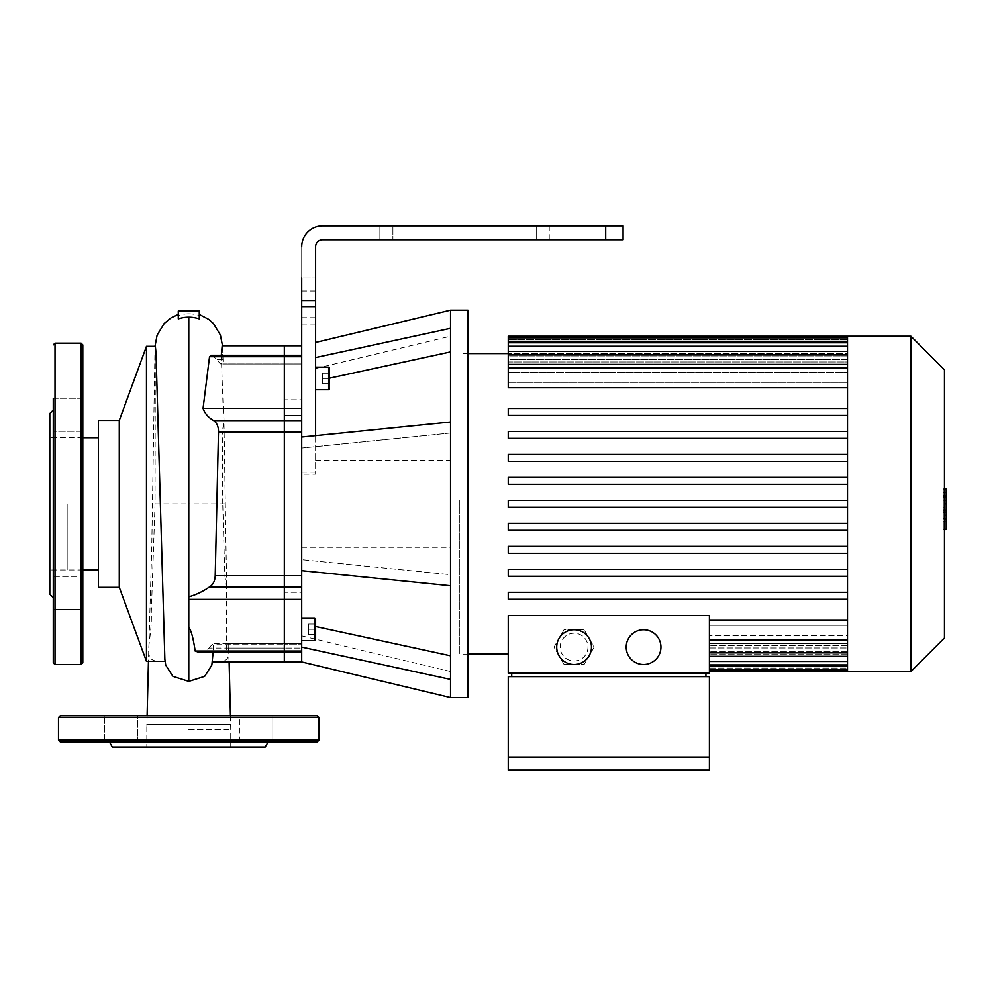 <?xml version="1.0" encoding="UTF-8"?>
<svg xmlns="http://www.w3.org/2000/svg" width="996" height="996" viewBox="0 0 996 996"><rect width="100%" height="100%" fill="white"/><g stroke="black" fill="none" stroke-linecap="round" stroke-linejoin="round"><path stroke-width="0.75" stroke-dasharray="4.98 3.74" d="M199.262 318.882L199.262 315.495A33.864 33.715 87.5 0 0 188.779 313.815L188.779 503.864L224.947 503.864L222.731 503.864L224.822 575.676L226.602 587.142L226.528 651.048L301.701 651.048L301.701 652.442L226.901 652.442L226.528 651.048C226.901 653.538 227.474 652.554 228.246 648.097L284.321 648.097L284.321 652.442L284.321 345.774L284.321 652.442L284.321 643.752L284.321 652.442L284.321 643.752L284.321 652.442L284.321 643.752L284.321 648.097L301.701 648.097L301.701 643.752L301.701 652.442L301.701 648.097L209.172 648.097L205.487 650.961L199.362 652.442M284.321 661.954L284.321 643.752L284.321 661.954M284.321 399.807L284.321 415.444L284.321 399.807L284.321 415.444L284.321 399.807L301.701 399.807L301.701 415.444L301.701 399.807L301.701 415.444L301.701 399.807L284.321 399.807M284.321 592.284L284.321 607.921L284.321 592.284L284.321 607.921L284.321 592.284L301.701 592.284L301.701 607.921L301.701 592.284L301.701 607.921L301.701 592.284L284.321 592.284M222.183 345.774L222.967 359.631C222.12 355.174 221.573 354.19 221.311 356.693L223.179 408.348L301.701 408.348L301.701 355.286L301.701 547.302L301.701 474.233L315.595 474.233L315.595 435.65M301.701 363.03L301.701 345.774L301.701 363.03L284.321 363.03L284.321 355.286L284.321 363.976L284.321 363.03L301.701 363.03M301.701 474.233L301.701 246.759L301.701 291.056L301.701 278.033L301.701 291.056L301.701 278.033L301.701 291.056L301.701 278.033L315.595 278.033L315.595 291.056L315.595 246.759A6.947 6.947 0 0 1 322.542 239.812L605.705 239.812L605.705 225.918L623.085 225.918L623.085 239.812L605.705 239.812M536.221 225.918L536.221 239.812L536.221 225.918L549.244 225.918L322.542 225.918A20.841 20.841 0 0 0 301.701 246.759A20.841 20.841 0 0 1 322.542 225.918A20.841 20.841 0 0 0 301.701 246.759L301.701 278.033L315.595 278.033L315.595 291.056L315.595 246.759A6.947 6.947 0 0 1 322.542 239.812L549.244 239.812L322.542 239.812A6.947 6.947 0 0 0 315.595 246.759L315.595 474.233M379.874 225.918L379.874 239.812L379.874 225.918L379.874 239.812L379.874 225.918L322.542 225.918A20.841 20.841 0 0 0 301.701 246.759A20.841 20.841 0 0 1 322.542 225.918A20.841 20.841 0 0 0 301.701 246.759L301.701 278.033L315.595 278.033L301.701 278.033M224.822 575.676L301.701 575.676L301.701 599.393L226.142 599.393M301.701 651.048L301.701 599.393M301.701 575.676L301.701 432.065L222.357 432.065L223.938 420.598L301.701 420.598L301.701 432.065M301.701 408.348L301.701 420.598M301.701 437.057L301.701 570.671L301.701 437.057L450.516 422.005L450.516 433.023L450.516 328.319L315.595 357.576C315.595 337.457 315.595 337.457 315.595 357.576C315.595 337.457 315.595 337.457 315.595 357.576L315.595 381.194L315.595 357.576M301.701 644.698L301.701 623.521L301.701 647.139L301.701 644.698L284.321 644.698L301.701 644.698M301.701 617.993L301.701 640.577L301.701 617.993L301.701 640.577L301.701 617.993L314.724 617.993L314.724 640.577L314.724 617.993L315.595 618.865L315.595 639.706L315.595 624.069L315.595 629.285L315.595 624.069L308.648 624.069L308.648 634.502L308.648 624.069L315.595 624.069L315.595 634.502L315.595 629.285L308.648 629.285L308.648 634.502L308.648 629.285L315.595 629.285L315.595 634.502L308.648 634.502L315.595 634.502L315.595 624.069L308.648 624.069L315.595 624.069M329.489 383.659L322.542 383.659L322.542 373.239L329.489 373.239L322.542 373.239L322.542 378.443L329.489 378.443L322.542 378.443L322.542 383.659L329.489 383.659L322.542 383.659L322.542 373.239L322.542 378.443L329.489 378.443L322.542 378.443L322.542 383.659L329.489 383.659L329.489 368.022L329.489 388.876L329.489 368.022L328.618 367.151L328.618 389.735L328.618 367.151L315.595 367.151L315.595 389.735L315.595 367.151M315.595 618.865L315.595 639.706L314.724 640.577L314.724 617.993M329.489 373.239L322.542 373.239L329.489 373.239M315.595 629.285L308.648 629.285L315.595 629.285M315.595 634.502L308.648 634.502L315.595 634.502M301.701 246.759A20.841 20.841 0 0 1 322.542 225.918L392.897 225.918L392.897 239.812L392.897 225.918M315.595 246.759A6.947 6.947 0 0 1 322.542 239.812M450.516 433.023L301.701 448.063L450.516 433.023L450.516 574.717L301.701 559.665L450.516 574.717L450.516 433.023M450.516 697.561L450.516 422.005M450.516 328.319L450.516 310.167M450.516 351.937L329.489 378.181M450.516 585.723L301.701 570.671M450.516 655.804L450.516 671.503L450.516 655.804L315.595 626.534M450.516 503.864L450.516 547.302L450.516 503.864M301.701 661.954L301.701 652.442M450.516 679.421L301.701 647.139M322.542 225.918L605.705 225.918M315.595 472.826L301.701 472.826M468.008 697.561L468.008 310.167M146.823 747.075L230.736 747.075L146.823 747.075L146.823 724.49L230.736 724.49L146.823 724.49M60.221 741.858L317.326 741.858M239.837 741.858L239.837 715.8L272.842 715.8L239.837 715.8L239.837 741.858L272.842 741.858L134.983 741.858L137.722 741.858L134.983 741.858L137.722 741.858L137.722 715.8L104.717 715.8L137.722 715.8L104.717 715.8L137.722 715.8L137.722 741.858L104.717 741.858L130.314 741.858L104.717 741.858L104.717 715.8L104.717 741.858M130.314 741.858L109.336 741.858L130.314 741.858M247.245 741.858L268.223 741.858L247.245 741.858M265.21 747.075L112.336 747.075M239.837 715.8L272.842 715.8L239.837 715.8M317.326 715.8L60.221 715.8M82.805 414.809L82.805 398.3L82.805 414.809M53.274 414.809L53.274 398.3L53.274 414.809M53.274 398.3L82.805 398.3L82.805 431.305L82.805 398.3L53.274 398.3L53.274 609.428L53.274 576.423L53.274 609.428L82.805 609.428L82.805 576.423L82.805 609.428L82.805 576.423L82.805 609.428L53.274 609.428L53.274 576.423L82.805 576.423L53.274 576.423M49.8 413.527L49.8 594.201M82.805 344.915L82.805 662.826M67.168 503.864L67.168 569.961L67.168 503.864M49.8 503.864L49.8 569.961L49.8 503.864M943.274 507.611L943.274 489.185L943.274 512.342L943.274 489.21L943.274 507.611L946.2 507.611L946.2 489.21L946.2 507.611M944.457 529.274L946.2 529.274L946.2 489.21L943.274 489.21L943.274 529.274L943.274 489.21L946.2 489.21L946.2 512.342L946.2 489.185L946.2 518.543L946.2 489.21L943.274 489.21L946.2 489.21L946.2 495.398L943.274 495.398L946.2 495.398L946.2 518.866L946.2 503.889L946.2 512.28L943.274 512.28L943.274 495.46L943.274 512.28L946.2 512.28L946.2 492.472L943.274 492.472L943.274 488.874L943.274 518.866L943.274 492.472L944.457 492.472M946.2 518.518L943.274 518.518L946.2 518.518L946.2 500.403L946.2 518.518L943.274 518.518L946.2 518.518L946.2 500.403L943.274 500.403L946.2 500.403L946.2 518.518L943.274 518.518L946.2 518.543L943.274 518.543M946.2 489.185L943.274 489.185L946.2 489.185M946.2 512.342L943.274 512.342M946.2 495.46L946.2 496.743L946.2 495.46L943.274 495.46M944.457 518.866L943.274 518.866M944.457 515.256L946.2 515.256M944.457 488.874L943.274 488.874M946.2 492.472L946.2 488.874M946.2 489.21L943.274 489.21L946.2 489.21M946.2 521.02L946.2 525.465L946.2 521.02L943.274 521.02L943.274 525.465L943.274 521.02M944.457 529.897L943.274 529.897L943.274 525.465L943.274 529.897M946.2 529.897L946.2 525.465L946.2 529.897M574.094 629.758A17.368 17.368 0 0 0 559.042 655.816A17.368 17.368 0 0 0 589.134 655.816A17.368 17.368 0 0 0 574.094 629.758M643.578 629.758A17.368 17.368 0 0 0 628.538 655.816A17.368 17.368 0 0 0 658.617 655.816A17.368 17.368 0 0 0 643.578 629.758M643.578 664.494A17.368 17.368 0 0 1 628.538 638.436A17.368 17.368 0 0 1 658.617 638.436A17.368 17.368 0 0 1 643.578 664.494A17.368 17.368 0 0 0 658.617 638.436A17.368 17.368 0 0 0 628.538 638.436A17.368 17.368 0 0 0 643.578 664.494M564.06 664.494L584.117 664.494L594.151 647.126L584.117 629.758L564.06 629.758L554.025 647.126L564.06 664.494L584.117 664.494L594.151 647.126L584.117 629.758L564.06 629.758L554.025 647.126L564.06 664.494M574.094 661.02A13.894 13.894 0 0 0 586.121 640.179A13.894 13.894 0 0 0 562.055 640.179A13.894 13.894 0 0 0 574.094 661.02A13.894 13.894 0 0 0 586.121 640.179A13.894 13.894 0 0 0 562.055 640.179A13.894 13.894 0 0 0 574.094 661.02M574.094 664.494A17.368 17.368 0 0 0 589.134 638.436A17.368 17.368 0 0 0 559.042 638.436A17.368 17.368 0 0 0 574.094 664.494A17.368 17.368 0 0 0 589.134 638.436A17.368 17.368 0 0 0 559.042 638.436A17.368 17.368 0 0 0 574.094 664.494M705.94 673.184L511.72 673.184L705.94 673.184L705.94 676.658L511.72 676.658L705.94 676.658M709.413 757.06L508.246 757.06L508.246 676.658L709.413 676.658L709.413 770.082M709.413 615.503L709.413 673.184L508.246 673.184L508.246 615.503L508.246 654.135L508.246 615.503L709.413 615.503L709.413 619.96L709.413 615.503M709.413 619.96L847.521 619.96L847.521 639.88L709.413 639.88L709.413 619.96L709.413 643.354L709.413 625.339L709.413 643.354L709.413 639.88L847.521 639.88L847.521 625.339L709.413 625.339L709.413 635.535L709.413 625.339L847.521 625.339L847.521 669.885L847.521 652.866L709.413 652.866L709.413 635.535L709.413 669.885L709.413 652.853L847.521 652.866L847.521 656.327L847.521 635.535L709.413 635.535L847.521 635.535L847.521 625.339L847.521 642.756L847.521 336.225M709.413 668.03L709.413 654.098L709.413 671.503L709.413 668.03L847.521 668.03L847.521 671.503L847.521 654.098L847.521 668.03L709.413 668.03M709.413 666.411L709.413 669.885L709.413 666.411L847.521 666.411L847.521 669.885L847.521 651.782L847.521 666.411L709.413 666.411L847.521 666.411M709.413 661.468L709.413 664.942L709.413 661.468L847.521 661.468L847.521 664.942L847.521 645.769L847.521 661.468L709.413 661.468L847.521 661.468M511.72 673.184L511.72 676.658M508.246 757.06L508.246 770.082M709.413 639.121L847.521 639.121L709.413 639.121M847.521 645.769L709.413 645.769L847.521 645.769L847.521 639.121L847.521 645.769M709.413 647.998L847.521 647.998L709.413 647.998M847.521 651.782L709.413 651.782L847.521 651.782L847.521 647.998L847.521 651.782M847.521 654.098L709.413 654.098L847.521 654.098L847.521 652.866L847.521 654.098M847.521 671.503L847.521 599.268L508.246 599.268L508.246 592.321L847.521 592.321L847.521 576.286L508.246 576.286L508.246 569.339L847.521 569.339L847.521 553.303L508.246 553.303L508.246 546.356L847.521 546.356L847.521 530.32L508.246 530.32L508.246 523.373L847.521 523.373L847.521 507.338L508.246 507.338L508.246 500.39L508.246 507.338L847.521 507.338L847.521 523.373L508.246 523.373L508.246 530.32L847.521 530.32L847.521 569.339L508.246 569.339L508.246 576.286L847.521 576.286L847.521 592.321L508.246 592.321L508.246 599.268L847.521 599.268L847.521 619.96M459.779 500.39L459.779 654.135L459.779 500.39M508.246 553.303L847.521 553.303L508.246 553.303L508.246 546.356L508.246 553.303M847.521 500.39L508.246 500.39L847.521 500.39L847.521 484.355L847.521 507.338L847.521 500.39L508.246 500.39L508.246 507.338L847.521 507.338M847.521 484.355L508.246 484.355L847.521 484.355L508.246 484.355L508.246 477.408L508.246 484.355L508.246 477.408L847.521 477.408L508.246 477.408L847.521 477.408L847.521 461.372L847.521 477.408M847.521 461.372L508.246 461.372L847.521 461.372L508.246 461.372L508.246 454.425L508.246 461.372L508.246 454.425L847.521 454.425L508.246 454.425L847.521 454.425L847.521 438.389L847.521 454.425M508.246 438.389L847.521 438.389L508.246 438.389L508.246 431.442L508.246 438.389L508.246 431.442L847.521 431.442L508.246 431.442L847.521 431.442L847.521 415.407L847.521 438.389L508.246 438.389M508.246 415.407L847.521 415.407L508.246 415.407L508.246 408.46L508.246 415.407L508.246 408.46L847.521 408.46L508.246 408.46L847.521 408.46L847.521 387.768L847.521 415.407L508.246 415.407M847.521 367.86L508.246 367.86L847.521 367.86L508.246 367.86L508.246 387.768L508.246 382.389L847.521 382.389L508.246 382.389L508.246 364.387L508.246 387.768L847.521 387.768L847.521 364.387L847.521 387.768M508.246 367.86L508.246 372.205L847.521 372.205L508.246 372.205L508.246 354.887L508.246 355.945L847.521 355.945L847.521 359.73L508.246 359.73L508.246 361.959L847.521 361.959L847.521 368.607L508.246 368.607L847.521 368.607L847.521 361.959L508.246 361.959L508.246 359.73L847.521 359.73L847.521 355.945L508.246 355.945L508.246 354.875L847.521 354.875L508.246 354.875L508.246 351.401L508.246 354.887L508.246 337.843L508.246 355.945L508.246 342.786L508.246 346.272L508.246 342.786L847.521 342.786L847.521 359.73L847.521 342.786M847.521 353.642L847.521 354.875L847.521 353.642L508.246 353.642L847.521 353.642L847.521 339.698L847.521 353.642M847.521 354.887L508.246 354.887L847.521 354.887L847.521 351.401L847.521 372.205L847.521 337.843L847.521 355.945L847.521 341.317L847.521 354.875L508.246 354.887L508.246 368.607L508.246 336.225M910.929 671.503L910.929 336.225M944.457 369.753L944.457 637.975M847.521 523.373L847.521 530.32L508.246 530.32L508.246 523.373L847.521 523.373L847.521 530.32M847.521 569.339L847.521 576.286L508.246 576.286L508.246 569.339L847.521 569.339L847.521 576.286M847.521 592.321L847.521 599.268L847.521 592.321L508.246 592.321L508.246 599.268M847.521 346.272L508.246 346.272L847.521 346.272L847.521 361.959L847.521 346.272L508.246 346.272L508.246 361.959L508.246 351.401L847.521 351.401M508.246 346.272L508.246 342.786M508.246 354.887L508.246 351.401M847.521 415.407L847.521 408.46M847.521 438.389L847.521 431.442M847.521 341.317L847.521 337.843L847.521 341.317L508.246 341.317M847.521 553.303L847.521 546.356L508.246 546.356M209.172 648.097C212.185 644.113 213.605 642.98 213.418 644.698L213.169 643.752L301.701 643.752L228.196 643.752L228.594 654.061L227.1 659.389L221.896 661.581L214.489 661.954M228.246 648.097L228.196 644.698L284.321 644.698L213.418 644.698L213.094 652.442M212.546 660.51L212.36 661.942M301.701 587.142L226.602 587.142L226.665 588.163L223.938 420.598M229.117 661.954L228.196 643.752M188.779 596.828L188.779 627.331M211.401 355.286L217.477 359.631C219.743 363.689 220.875 364.822 220.9 363.03L220.577 363.976L301.701 363.976L222.78 363.976M221.286 355.286L220.9 363.03L284.321 363.03L222.643 363.03M301.701 355.286L221.598 355.286L221.311 356.693L301.701 356.693M223.179 408.348L224 419.142M222.731 503.864L222.357 432.065M199.262 314.45L199.262 311.038L178.284 311.038L178.284 314.45M211.849 665.029L212.223 661.942M165.112 661.394L165.722 665.116M155.351 346.334L155.04 503.864L151.28 612.577C152.438 641.561 141.469 659.8 157.306 661.17L163.22 661.394M188.779 729.707L230.736 729.707L188.779 729.707M158.414 661.257L157.306 661.319M146.474 346.334L146.474 661.394M165.324 661.381L164.888 659.489M188.779 313.815A33.864 33.715 92.5 0 0 178.284 315.495L178.284 318.882M98.442 420.399L98.442 587.341M98.442 503.864L98.442 569.961L98.442 503.864M119.283 420.399L119.283 587.341M217.477 359.631L222.967 359.631M315.595 389.735L328.618 389.735L328.618 367.151M301.701 317.687L315.595 317.687M315.595 324.036L301.701 324.036M319.069 740.128L58.49 740.128M58.49 717.543L319.069 717.543M55.017 343.172L55.017 664.556M81.074 343.172L81.074 664.556M946.2 510.189L943.274 510.189M946.2 509.703L943.274 509.703M946.2 510.985L943.274 510.985L946.2 510.985M946.2 503.889L944.457 503.889M946.2 496.743L943.274 496.743L946.2 496.743M946.2 497.589L943.274 497.589M946.2 498.037L943.274 498.037M847.521 652.853L709.413 652.853M847.521 639.88L709.413 639.88M847.521 339.698L508.246 339.698L847.521 339.698M155.04 503.864L188.779 503.864M284.321 415.444L301.701 415.444L284.321 415.444M284.321 607.921L301.701 607.921L284.321 607.921M301.701 640.577L314.724 640.577M549.244 225.918L549.244 239.812M301.701 291.056L315.595 291.056M315.595 368.508L450.516 336.225M301.701 635.896L450.516 671.503M301.701 547.302L450.516 547.302M315.595 460.438L450.516 460.438M230.736 747.075L230.736 724.49M272.842 741.858L272.842 715.8L272.842 741.858M82.805 431.305L53.274 431.305L82.805 431.305M82.805 437.767L49.8 437.767M82.805 569.961L49.8 569.961M847.521 669.885L709.413 669.885M847.521 664.942L709.413 664.942M847.521 656.327L709.413 656.327M468.008 353.592L459.779 353.592M468.008 654.135L459.779 654.135M508.246 364.387L847.521 364.387M508.246 337.843L847.521 337.843M847.521 643.354L709.413 643.354M223.079 361.386L222.506 345.774M230.45 715.8L230.736 729.707M155.015 346.334L151.766 546.717L148.454 661.394M147.109 715.8L146.823 729.707"/><path stroke-width="1.49" d="M284.321 652.442L284.321 661.954L284.321 651.048L284.321 652.442L301.701 652.442L301.701 651.048L284.321 651.048L284.321 599.393L284.321 651.048L195.154 651.048L199.362 652.442L284.321 652.442M188.779 317.151A33.652 33.067 -90.1 0 1 199.262 318.882L199.262 311.038L178.284 311.038L178.284 318.882A33.652 33.067 -89.9 0 1 188.779 317.151L188.779 596.828C195.951 594.811 202.748 591.574 209.185 587.142L284.321 587.142L284.321 599.393L284.321 575.676L284.321 587.142L301.701 587.142L301.701 575.676L284.321 575.676L284.321 432.065L284.321 575.676L215.211 575.676L218.485 432.065C218.597 426.898 217.004 423.076 213.717 420.598C208.338 417.523 204.778 413.44 203.06 408.348L209.534 356.693L211.401 355.286L284.321 355.286L284.321 432.065L284.321 345.774L284.321 355.286L301.701 355.286M218.485 432.065L301.701 432.065L301.701 408.348L203.06 408.348M301.701 278.033L301.701 408.348M301.701 432.065L301.701 575.676M188.779 596.828L188.779 599.393L301.701 599.393L301.701 587.142M301.701 599.393L301.701 651.048M315.595 367.151L328.618 367.151L329.489 368.022L329.489 383.659M301.701 617.993L314.724 617.993L315.595 618.865L315.595 639.706L314.724 640.577L301.701 640.577M315.595 624.069L315.595 618.865M315.595 435.65L315.595 246.759A6.947 6.947 0 0 1 322.542 239.812A6.947 6.947 0 0 0 315.595 246.759A6.947 6.947 0 0 1 322.542 239.812L623.085 239.812L623.085 225.918L605.705 225.918L605.705 239.812M301.701 246.759A20.841 20.841 0 0 1 322.542 225.918L379.874 225.918M392.897 225.918L536.221 225.918M322.542 239.812A6.947 6.947 0 0 0 315.595 246.759M315.595 342.45L450.516 310.167L450.516 585.723L301.701 570.671M450.516 422.005L301.701 437.057M450.516 328.319L315.595 357.576M450.516 351.937L329.489 378.181M450.516 585.723L450.516 697.561L301.701 661.954L301.701 652.442M450.516 679.421L301.701 647.139M450.516 655.804L315.595 626.534M322.542 225.918L605.705 225.918M450.516 310.167L468.008 310.167L468.008 697.561L450.516 697.561M58.49 740.128L319.069 740.128L317.326 741.858L60.221 741.858L58.49 740.128L58.49 717.543L60.221 715.8L317.326 715.8L319.069 717.543L58.49 717.543M239.837 741.858L104.717 741.858M268.223 741.858L265.21 747.075L112.336 747.075L109.336 741.858M55.017 664.556L55.017 343.172L81.074 343.172L81.074 664.556L55.017 664.556L53.274 662.826L53.274 576.423M53.274 597.675L49.8 594.201L49.8 413.527L53.274 410.053M53.274 662.826L53.274 398.3M81.074 664.556L82.805 662.826L82.805 344.915L81.074 343.172M944.457 488.874L946.2 488.874L946.2 518.866L944.457 518.866M946.2 515.256L944.457 515.256M946.2 518.866L946.2 529.274L944.457 529.274M946.2 529.274L944.457 529.897M574.094 629.758A17.368 17.368 0 0 1 589.134 655.816A17.368 17.368 0 0 1 559.042 655.816A17.368 17.368 0 0 1 574.094 629.758M643.578 629.758A17.368 17.368 0 0 1 658.617 655.816A17.368 17.368 0 0 1 628.538 655.816A17.368 17.368 0 0 1 643.578 629.758M705.94 676.658L705.94 673.184M709.413 757.06L709.413 676.658L508.246 676.658L508.246 757.06L709.413 757.06L709.413 770.082L508.246 770.082L508.246 757.06M709.413 673.184L709.413 615.503L508.246 615.503L508.246 673.184L709.413 673.184M511.72 676.658L511.72 673.184M847.521 619.96L709.413 619.96M508.246 599.268L847.521 599.268L508.246 599.268L508.246 592.321L847.521 592.321M508.246 546.356L847.521 546.356L508.246 546.356L508.246 553.303L847.521 553.303M910.929 336.225L910.929 671.503L944.457 637.975L944.457 369.753L910.929 336.225L508.246 336.225L508.246 387.768L847.521 387.768M847.521 336.225L847.521 671.503L709.413 671.503M847.521 431.442L508.246 431.442L508.246 438.389L847.521 438.389M847.521 454.425L508.246 454.425L508.246 461.372L847.521 461.372M847.521 477.408L508.246 477.408L508.246 484.355L847.521 484.355M847.521 500.39L508.246 500.39L508.246 507.338L847.521 507.338M847.521 523.373L508.246 523.373L508.246 530.32L847.521 530.32M847.521 569.339L508.246 569.339L508.246 576.286L847.521 576.286M847.521 415.407L508.246 415.407L508.246 408.46L847.521 408.46M213.094 652.442L211.849 665.029M212.36 661.942L301.701 661.954M188.779 599.393L188.779 627.331C191.145 630.231 193.274 638.137 195.154 651.048M209.185 587.142C212.97 584.913 214.987 581.091 215.211 575.676M301.701 345.774L222.183 345.774L221.286 355.286M164.888 659.489L165.722 665.116L172.906 676.359L188.779 681.389L204.628 676.384L211.824 665.116M163.22 661.394L165.112 661.394M163.543 661.394L146.474 661.394L146.474 346.334L155.351 346.334L156.011 352.845L164.863 659.327M119.283 420.399L119.283 587.341L98.442 587.341L98.442 420.399L119.283 420.399L146.474 346.334M119.283 587.341L146.474 661.394M213.717 420.598L301.701 420.598M209.534 356.693L301.701 356.693M328.618 367.151L328.618 389.735L329.489 388.876L328.618 389.735L315.595 389.735M314.724 617.993L314.724 640.577M315.595 300.543L301.701 300.543M301.701 306.619L315.595 306.619M946.2 503.889L944.457 503.889M946.2 492.472L944.457 492.472M847.521 652.853L709.413 652.853M847.521 661.468L709.413 661.468M847.521 666.411L709.413 666.411M847.521 639.88L709.413 639.88M847.521 341.317L508.246 341.317M847.521 346.272L508.246 346.272M847.521 354.887L508.246 354.887M847.521 367.86L508.246 367.86M188.779 681.389L188.779 627.331M319.069 740.128L319.069 717.543M55.017 343.172L53.274 344.915M709.413 656.327L847.521 656.327M709.413 664.942L847.521 664.942M709.413 669.885L847.521 669.885M508.246 353.592L468.008 353.592M508.246 654.135L468.008 654.135M910.929 671.503L847.521 671.503M709.413 643.354L847.521 643.354M847.521 364.387L508.246 364.387M847.521 342.786L508.246 342.786M847.521 337.843L508.246 337.843M847.521 351.401L508.246 351.401M222.506 345.774L220.39 334.992L213.555 323.688L208.762 319.367L199.262 314.45M229.117 661.954L230.45 715.8M148.454 661.394L147.109 715.8M178.284 314.45L171.212 317.724L164.178 323.488L157.107 335.154L155.015 346.334M98.442 437.767L82.805 437.767M98.442 569.961L82.805 569.961"/></g></svg>
